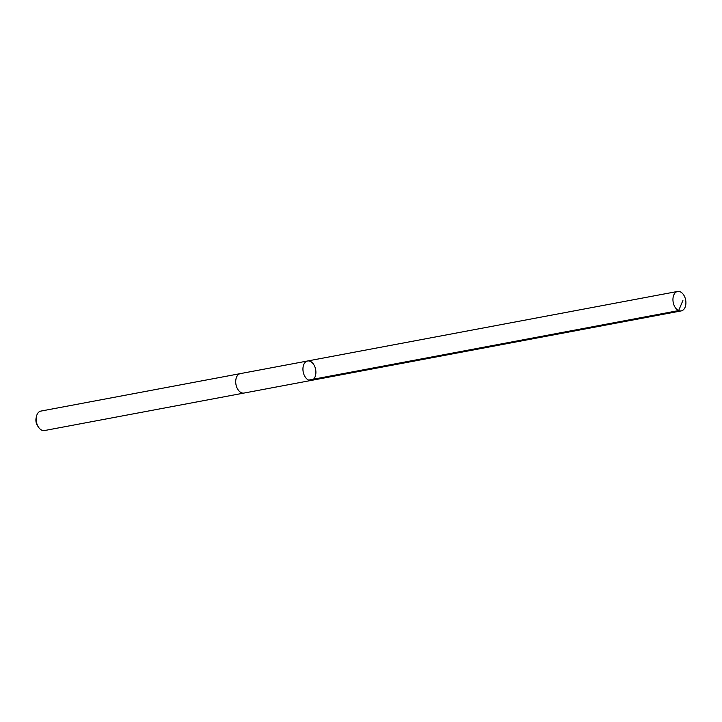<?xml version="1.0" encoding="UTF-8"?>
<svg xmlns="http://www.w3.org/2000/svg" width="722" height="722" viewBox="0 0 722 722"><rect width="100%" height="100%" fill="white"/><g stroke="black" fill="none" stroke-linecap="round" stroke-linejoin="round"><path stroke-width="1.08" d="M244.144 393.03A9.891 6.336 -100.6 0 1 244.018 393.057A9.891 6.336 -100.6 0 1 239.713 391.64A9.891 6.336 -100.6 0 1 235.715 381.198A9.891 6.336 -100.6 0 1 240.363 373.608L307.59 360.982A9.891 6.336 79.4 0 0 302.942 368.572A9.891 6.336 79.4 0 0 306.94 379.005A9.891 6.336 79.4 0 0 311.245 380.422A9.891 6.336 79.4 0 0 315.64 369.529A9.891 6.336 79.4 0 0 307.59 360.982A9.891 6.336 79.4 0 0 302.942 368.572A9.891 6.336 79.4 0 0 306.94 379.005A9.891 6.336 79.4 0 0 311.245 380.422L681.252 310.902A9.891 6.336 -100.6 0 1 676.938 309.485A9.891 6.336 -100.6 0 1 672.949 299.043A9.891 6.336 -100.6 0 1 677.597 291.453A9.891 6.336 -100.6 0 1 681.902 292.87A9.891 6.336 -100.6 0 1 685.9 303.312A9.891 6.336 -100.6 0 1 681.252 310.902M311.245 380.422L244.018 393.057A9.891 6.336 -100.6 0 1 235.968 384.501A9.891 6.336 -100.6 0 1 240.363 373.608A9.891 6.336 -100.6 0 1 240.489 373.59M244.018 393.057L44.493 430.547A9.891 6.336 -100.6 0 1 38.492 427.171A9.891 6.336 -100.6 0 1 36.47 416.423A9.891 6.336 -100.6 0 1 40.838 411.098L240.363 373.608M38.492 427.171L37.535 425.745A7.039 4.503 -100.6 0 1 36.1 418.092L36.47 416.423M308.646 380.097L678.653 310.577L682.904 300.523M307.59 360.982L677.597 291.453"/></g></svg>

